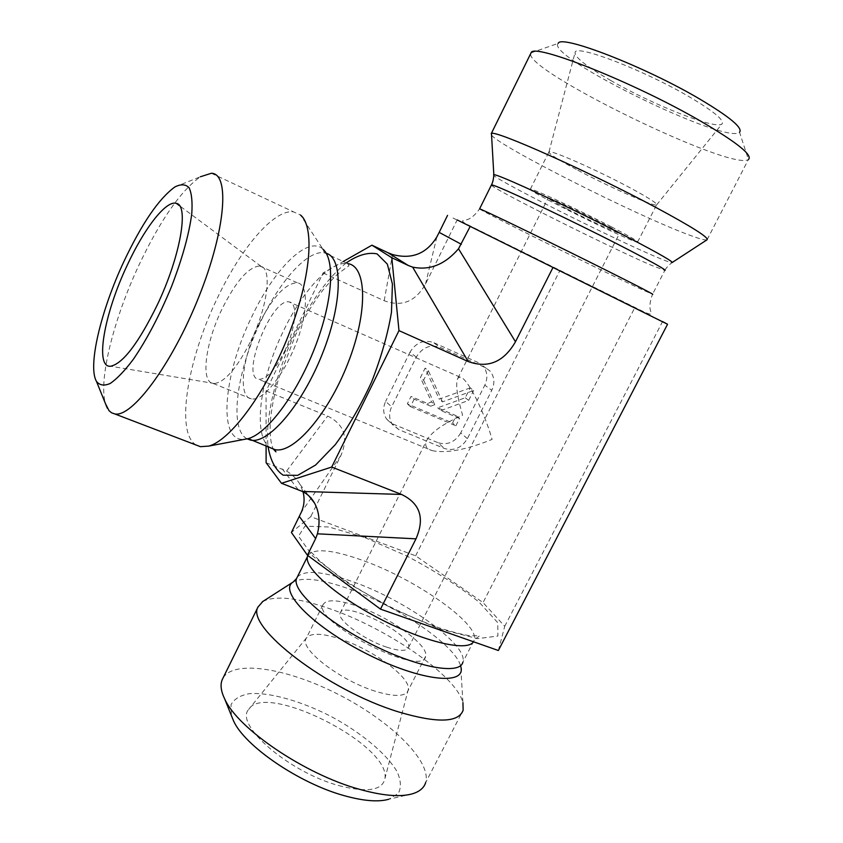 <?xml version="1.0" encoding="UTF-8"?>
<svg xmlns="http://www.w3.org/2000/svg" width="843" height="843" viewBox="0 0 843 843"><rect width="100%" height="100%" fill="white"/><g stroke="black" fill="none" stroke-linecap="round" stroke-linejoin="round"><path stroke-width="0.63" stroke-dasharray="4.21 3.16" d="M375.167 691.197C340.488 680.533 300.087 649.5 305.904 638.994L306.462 637.866C310.941 632.745 322.237 633.125 340.351 639.005C372.048 649.247 410.056 676.792 408.381 689.174L408.149 690.47C405.462 696.792 394.471 697.035 375.167 691.197M338.749 785.571C367.19 792.894 382.596 790.492 384.977 778.352C390.509 744.538 264.944 681.197 248.653 709.458C234.322 724.58 288.696 772.114 338.749 785.571M356.926 606.022C389.824 617.055 429.603 645.717 425.578 656.412C423.197 677.993 312.964 622.513 322.953 604.821C326.157 599.088 337.485 599.478 356.926 606.022M386.684 647.15C363.828 639.732 336.684 619.668 340.119 613.146C343.112 599.584 413.607 634.99 408.518 647.529C406.811 651.397 399.54 651.27 386.684 647.15M284.46 351.51C295.914 328.37 298.127 302.595 289.212 301.952C271.636 297.368 239.97 377.274 258.653 379.329C266.24 379.445 274.85 370.161 284.46 351.51M432.132 450.626C446.368 453.555 466.348 449.814 492.091 439.403C483.608 409.719 466.622 376.905 460.046 377.116L457.854 378.191C455.368 383.46 456.938 395.799 462.596 415.209C442.838 423.903 430.752 432.522 426.347 441.068C424.535 445.673 426.463 448.855 432.132 450.626L258.653 379.329M223.163 677.751C234.639 659.279 288.886 668.741 339.55 695.032C390.32 721.05 431.879 761.166 425.652 782.589L463.134 710.238M412.438 793.8L388.749 799.269L398.317 793.432C401.394 787.615 400.994 780.386 397.106 771.745C386.652 753.747 361.257 732.736 331.457 716.666C301.373 701.134 270.023 692.145 249.507 693.652C240.287 695.285 234.133 698.963 231.035 704.695L231.456 715.739M262.795 601.48C275.113 595.337 296.947 597.582 328.285 608.235C386.273 627.677 456.537 675.612 462.944 702.767L460.678 666.16C455.589 645.074 396.02 605.063 347.358 588.319C320.667 579.036 302.605 576.928 293.195 581.997M498.382 650.511L504.725 626.317L483.05 602.576L415.631 555.822L310.73 516.664L291.404 532.47M504.725 626.317L662.556 321.562L634.779 307.716L483.05 602.576M415.631 555.822L559.868 270.582L634.779 307.716M250.961 340.698C267.631 306.673 272.247 269.065 261.056 266.325L259.77 265.998C248.474 266.852 235.84 281.309 221.846 309.381C205.471 343.027 200.318 381.911 213.121 383.428L214.501 383.533C225.186 381.879 237.336 367.601 250.961 340.698M258.411 325.04C242.078 358.233 237.779 397 251.362 398.876C262.278 401.416 283.259 376.231 295.693 344.439C308.275 312.69 308.506 284.175 297.231 282.753C285.324 283.259 272.384 297.347 258.411 325.04M566.57 208.642C554.104 202.183 547.961 198.632 548.14 198.01C548.477 196.977 579.942 211.551 601.891 222.973C614.199 229.38 620.1 232.805 619.594 233.248C618.477 233.922 587.856 219.686 566.57 208.642M174.87 186.967L200.36 176.777C180.665 190.845 160.17 220.339 138.884 265.26C113.847 318.601 98.262 379.972 105.459 403.639M326.199 253.258L324.376 252.816L322.911 249.159L300.424 214.965L293.575 211.888C273.88 208.927 240.529 248.674 216.978 298.907C187.315 360.246 175.186 433.176 196.261 445.083M266.093 446.158L266.082 390.941L323.101 272.953L343.227 261.509M266.103 462.702L286.609 471.068C292.426 474.588 296.884 479.045 300.003 484.462L303.027 491.775M266.082 390.941L327.642 416.073C344.134 424.271 348.58 437.369 340.983 455.357L310.73 516.664M576.275 169.401C557.602 159.39 548.487 153.574 548.941 151.93L548.983 151.909C550.121 149.369 598.035 170.497 630.88 188.242C649.026 198.063 657.603 203.616 656.634 204.891L656.581 204.912C654.042 206.883 607.845 186.324 576.275 169.401M610.617 80.412C652.503 104.658 716.181 130.022 721.977 123.974C724.79 120.486 714.01 111.508 689.627 97.019C645.085 70.728 577.444 44.605 575.2 52.034C573.756 56.47 585.558 65.933 610.617 80.412M611.28 226.778C629.689 236.377 638.457 241.477 637.582 242.067C634.062 243.627 524.778 189.738 530.342 189.201C530.553 187.504 578.098 209.507 611.28 226.778M707.098 239.749L748.405 159.506C731.713 171.603 524.557 70.559 530.721 53.552M531.058 52.867L558.192 43.362C544.662 56.133 726.318 145.249 739.543 132.246L748.405 159.506M706.834 239.876C704.864 240.329 698.742 238.611 688.457 234.733C636.254 215.418 499.551 146.471 491.564 135.143M323.101 272.953L384.208 300.719C401.763 307.21 415.525 301.657 425.525 284.059L457.169 219.939L559.868 270.582M470.225 387.864L439.235 399.171L425.125 368.128L420.415 377.59L431.574 401.974L427.475 403.46L411.036 396.452L407.338 403.871L452.554 423.007L456.221 415.715L437.707 407.822L465.262 397.738L470.225 387.864L473.64 390.488L442.501 401.869L439.235 399.171M442.501 401.869L428.339 370.667L425.125 368.128M428.339 370.667L423.597 380.182L420.415 377.59M423.597 380.182L434.788 404.682L431.574 401.974M434.788 404.682L430.678 406.189L427.475 403.46M430.678 406.189L414.155 399.15L411.036 396.452M414.155 399.15L410.436 406.611L407.338 403.871M410.436 406.611L455.863 425.81L452.554 423.007M455.863 425.81L459.551 418.476L456.221 415.715M459.551 418.476L440.952 410.562L437.707 407.822M440.952 410.562L468.655 400.404L465.262 397.738M468.655 400.404L473.64 390.488M485.189 367.537L482.891 365.925C487.444 371.478 488.076 377.896 484.809 385.167L491.775 390.341L467.391 438.645C461.616 447.981 453.966 451.258 444.451 448.497L398.95 429.688L392.638 424.746C389.002 419.34 388.676 413.376 391.637 406.821L416.294 357.116C422.259 347.432 430.151 344.165 439.962 347.327L485.189 367.537L489.878 370.909C494.451 376.515 495.094 382.985 491.775 390.341M467.391 438.645L460.721 432.954L484.809 385.167M416.294 357.116L410.004 352.184C415.905 342.606 423.702 339.381 433.428 342.521L439.962 347.327M478.244 362.585L433.428 342.521M398.95 429.688L386.663 419.097C383.07 413.744 382.733 407.833 385.651 401.352L391.637 406.821M410.004 352.184L385.651 401.352M460.721 432.954C455.009 442.196 447.443 445.431 438.012 442.691L444.451 448.497M392.922 423.997L438.012 442.691M297.273 577.107C304.228 569.71 322.479 571.154 352.026 581.428C404.387 599.426 468.466 644.695 462.881 662.092L460.678 666.16M307.885 555.569C313.796 547.887 332.026 549.488 362.585 560.353C414.851 578.793 479.404 623.462 474.324 639.879L473.492 641.776M364.924 537.602L406.347 555.769C434.619 570.732 458.877 586.191 479.098 602.144L497.781 622.724L497.886 636.054L477.538 638.636L439.519 628.889L391.837 608.404L345.883 581.933L312.532 555.906L298.475 536.137L304.987 526.158L328.97 526.98L364.924 537.602M322.911 249.159C307.779 235.018 274.165 269.043 251.825 316.652C223.479 374.113 217.178 442.406 244.386 439.351M270.772 447.981C252.015 437.591 259.602 379.339 283.585 330.677C302.605 290.709 330.582 260.266 347.822 263.627L324.376 252.816C307.695 249.749 280.087 280.677 261.014 320.972C236.746 370.477 228.558 429.435 247.125 438.834M346.241 262.9C327.695 278.011 310.677 301.383 295.187 333.006C276.009 372.469 264.828 418.033 268.116 446.938M298.211 489.657L282.289 468.94M286.609 471.068L327.642 416.073M479.562 208.938C479.888 210.307 598.372 269.17 639.447 288.411L652.524 294.281C646.613 310.266 652.925 312.764 650.87 314.081C649.7 314.313 646.918 313.343 642.535 311.172L466.379 224.048C463.724 222.668 462.47 221.667 462.628 221.045C463.545 219.169 469.625 222.805 479.593 208.874M645.316 312.985L452.997 218.021L645.316 312.985M491.385 185.07C490.995 187.989 609.5 247.326 651.344 265.282L664.821 270.424L652.524 294.281M493.819 174.649C483.692 173.837 612.355 238.759 657.793 257.589C666.55 261.277 671.313 262.932 672.103 262.563C665.454 267.568 664.379 271.52 664.821 270.424M425.525 284.059L436.853 236.925M340.983 455.357L301.32 512.196M384.208 300.719L392.501 254.533M306.462 637.866L248.653 709.458M408.381 689.174L384.977 778.352M322.953 604.821L305.904 638.994M425.578 656.412L408.149 690.47M460.046 377.116L289.212 301.952M307.948 555.621L309.697 550.605L318.78 559.921C325.135 565.716 333.944 572.587 345.187 580.521C359.244 589.731 374.534 598.646 391.078 607.276C407.78 615.401 423.744 622.229 438.961 627.761C451.563 631.807 461.764 634.452 469.54 635.685L479.572 635.854L474.324 639.879L462.881 662.092M261.056 266.325L179.559 205.776M214.501 383.533L110.675 366.241M297.231 282.753L259.77 265.998M251.362 398.876L213.121 383.428M408.518 647.529L619.594 233.248M340.119 613.146L426.347 441.068M457.854 378.191L548.14 198.01M211.351 173.268L293.575 211.888M347.822 263.627L349.044 265.703L338.391 273.469C334.439 276.915 329.181 282.584 322.595 290.498C313.09 302.985 304.207 317.558 295.935 334.207L278.928 377.748C273.195 396.031 270.16 419.287 270.297 422.796C269.771 434.904 270.751 443.608 273.227 448.94M656.634 204.891L721.977 123.974M548.983 151.909L575.2 52.034M637.582 242.067L656.581 204.912M530.342 189.201L548.941 151.93M300.003 484.462L308.938 495.947M482.891 365.925L489.878 370.909M386.663 419.097L392.638 424.746"/><path stroke-width="1.26" d="M425.652 782.589C424.018 787.878 419.614 791.609 412.438 793.8C400.193 797.278 382.459 795.76 359.244 789.238C304.397 774.148 237.41 728.289 224.67 698.91C220.982 691.249 220.149 684.885 222.141 679.816L223.163 677.751M231.456 715.739L233.479 720.754C244.428 745.802 299.149 783.4 344.334 795.697C363.512 801.019 378.307 802.209 388.749 799.269M462.944 702.767L463.134 710.238C458.592 722.725 437.148 723.305 398.781 711.987C327.632 690.438 245.208 626.623 258.021 606.992L262.795 601.48M303.027 491.775C304.85 498.74 304.281 505.547 301.32 512.196L291.404 532.47L307.41 555.221L380.509 609.131L498.382 650.511L667.551 324.249L457.169 219.939M515.484 341.752L458.518 248.769C444.978 264.523 429.677 270.645 412.627 267.126L468.181 361.531C488.002 368.665 503.766 362.069 515.484 341.752L552.871 267.716M468.181 361.531L398.981 330.625L331.699 467.054L401.553 494.451L302.374 491.448L281.488 483.292L266.103 462.702L266.093 446.158M302.374 491.448C307.558 494.009 311.625 497.928 314.597 503.197C319.339 512.154 320.277 522.354 317.421 533.819L415.989 538.835C424.967 518.224 420.162 503.429 401.553 494.451M415.989 538.835L380.509 609.131M662.556 321.562L667.551 324.249M157.293 304.913C138.505 343.112 122.962 363.554 110.675 366.241C94.395 368.085 104.279 313.617 127.019 265.671C143.963 228.79 166.008 200.033 176.303 203.353C189.253 204.975 180.413 256.441 157.293 304.913M105.459 403.639L109 410.657L111.592 412.817L114.69 413.902C131.929 417.991 171.983 364.418 198.843 296.894C225.903 229.412 229.928 173.331 211.351 173.268L200.36 176.777M123.868 261.583C141.909 223.416 158.916 198.548 174.87 186.967C180.876 183.911 185.618 184.174 189.106 187.747C191.698 193.31 192.583 202.025 191.751 213.901C189.022 234.47 182.193 258.906 171.266 287.21C159.496 315.472 146.84 339.518 133.299 359.35C124.775 370.657 117.124 378.676 110.338 383.407C104.279 386.105 99.653 385.42 96.46 381.373C87.514 366.199 101.023 310.277 123.868 261.583M196.261 445.083L200.455 446.685L208.853 446.073C230.645 440.225 266.082 392.311 288.464 335.345C310.972 278.401 315.029 226.567 300.424 214.965M331.699 467.054L281.488 483.292M343.227 261.509L371.953 245.187L391.805 257.737L398.981 330.625M530.721 53.552L531.09 52.793C532.744 42.361 633.936 82.256 701.06 121.381C736.982 142.478 752.799 155.165 748.51 159.432M739.543 132.246C743.062 128.031 729.88 117.008 699.996 99.2C644.737 66.492 560.732 34.142 558.192 43.362M491.564 135.143L491.469 133.584C493.366 129.032 590.311 172.183 656.771 207.915C691.977 226.904 708.752 237.515 707.098 239.749L672.103 262.563C674.526 261.73 636.728 241.182 588.393 217.357C540.089 193.532 497.159 174.269 493.819 174.649C493.44 182.72 490.826 185.903 491.469 184.902L491.385 185.07M458.518 248.769L470.078 226.651M461.342 244.28L439.171 232.394L447.538 215.387M439.171 232.394L436.853 236.925C426.569 253.754 411.784 259.623 392.501 254.533L387.917 252.7L408.275 265.482L412.627 267.126M299.307 516.422L315.64 538.603L317.421 533.819M315.64 538.603L307.41 555.221M391.805 257.737L408.275 265.482M371.953 245.187L387.917 252.7M460.678 666.16C467.222 685.917 421.447 681.534 367.432 654.21C313.343 627.129 277.895 590.711 293.195 581.997L262.299 601.797M462.881 662.092C460.341 675.19 418.36 667.941 372.142 644.6C325.872 621.407 291.499 590.3 296.567 578.53L297.273 577.107M473.492 641.776C467.559 651.934 424.798 642.145 380.172 618.973C335.482 595.917 303.132 566.97 307.621 556.201L307.885 555.569M244.386 439.351L248.2 438.634C267.147 433.544 296.462 394.682 314.492 348.602C332.627 302.532 335.503 259.728 322.911 249.159M247.125 438.834L250.55 440.088C267.916 444.482 301.467 405.978 321.857 355.124C342.458 304.334 343.312 257.905 326.199 253.258M270.772 447.981L274.807 449.551C293.122 454.356 327.969 414.756 347.959 363.207C368.191 311.71 366.831 266.082 347.822 263.627M268.116 446.938C270.508 460.689 275.524 470.109 283.174 475.178L297.695 475.347L315.588 465.041L335.229 444.714C348.591 426.632 360.72 405.683 371.615 381.9C381.152 357.537 387.78 334.302 391.479 312.173L392.416 284.028L387.348 264.122L377.095 253.901C368.106 252.015 357.822 255.007 346.241 262.9M652.524 294.281C656.297 295.493 618.709 276.314 570.469 252.489C522.249 228.674 480.468 208.664 479.593 208.874L479.562 208.938M664.821 270.424C669.015 270.835 631.744 250.856 583.356 226.999C535.01 203.142 492.733 183.879 491.469 184.902L479.593 208.874M233.479 720.754L224.67 698.91M222.141 679.816L258.021 606.992M307.948 555.621L296.567 578.53L293.195 581.997M179.559 205.776L176.303 203.353M96.46 381.373L107.293 408.17M114.69 413.902L200.455 446.685M273.227 448.94L275.956 451.859L274.807 449.551L248.2 438.634L208.853 446.073M531.09 52.793L491.227 133.71M493.819 174.649L491.469 133.584M308.938 495.947L314.597 503.197"/></g></svg>
